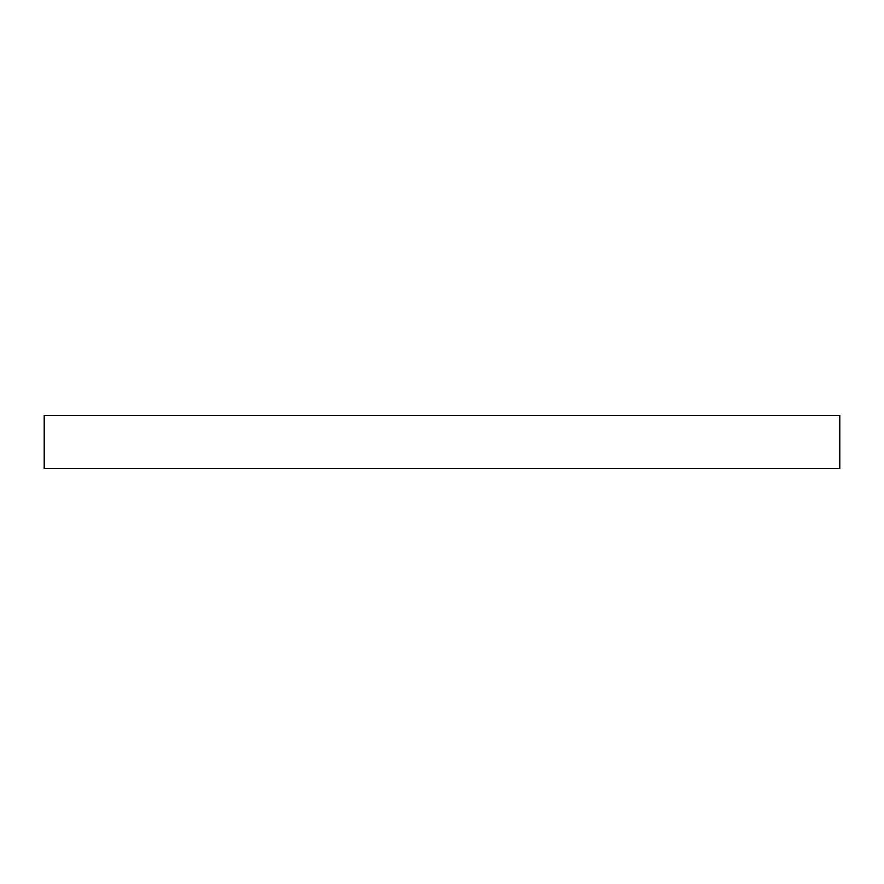 <?xml version="1.0" encoding="UTF-8"?>
<svg xmlns="http://www.w3.org/2000/svg" width="884" height="884" viewBox="0 0 884 884"><rect width="100%" height="100%" fill="white"/><g stroke="black" fill="none" stroke-linecap="round" stroke-linejoin="round"><path stroke-width="1.33" d="M44.2 415.48L44.2 468.52L839.8 468.52L839.8 415.48L44.2 415.48"/></g></svg>
